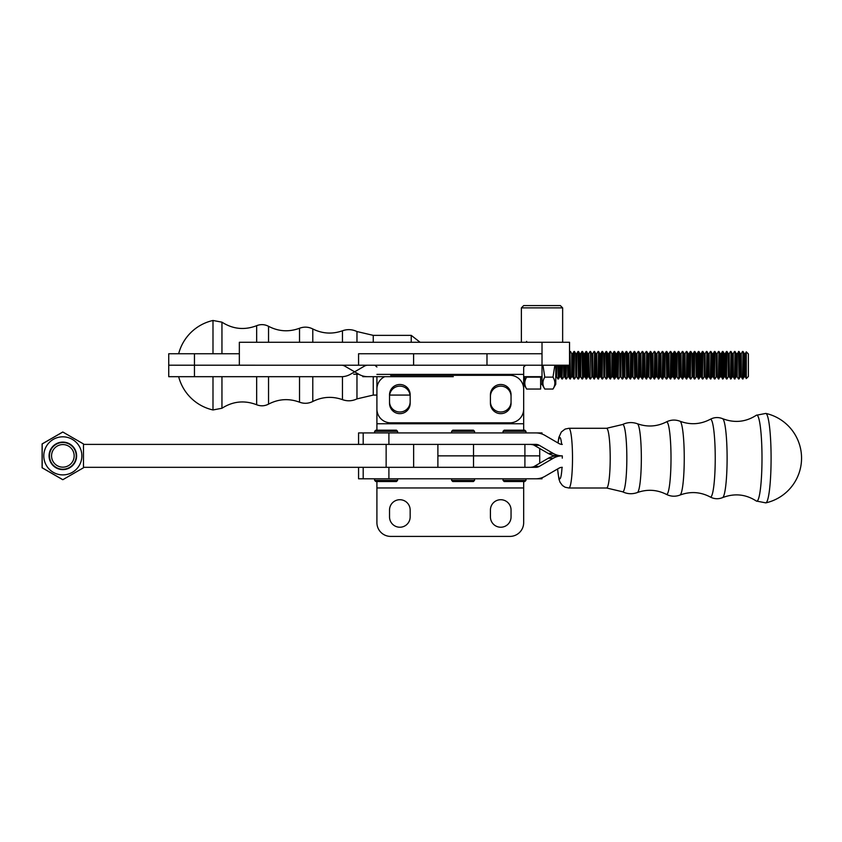 <?xml version="1.0" encoding="UTF-8"?>
<svg xmlns="http://www.w3.org/2000/svg" width="842" height="842" viewBox="0 0 842 842"><rect width="100%" height="100%" fill="white"/><g stroke="black" fill="none" stroke-linecap="round" stroke-linejoin="round"><path stroke-width="1.26" d="M530.797 444.397L533.112 444.787A6.883 6.831 90 0 1 534.26 445.313L548.184 453.406A18.345 18.208 -90 0 0 556.751 455.859A18.345 18.208 90 0 0 548.184 458.311L534.26 466.405A6.883 6.831 -90 0 1 533.112 466.931L530.797 467.321M358.566 467.321L358.566 478.793L535.849 478.793A18.345 18.208 90 0 0 544.953 476.33L558.867 468.236A6.883 6.831 90 0 1 562.288 467.321M534.26 466.405L539.269 466.405L553.183 458.311A18.345 18.208 -90 0 1 562.288 455.848M539.269 466.405A6.883 6.831 -90 0 1 535.849 467.321L388.899 467.321L388.899 478.793M358.566 444.397L358.566 432.925L535.849 432.925A18.345 18.208 -90 0 1 544.953 435.388L558.867 443.481A6.883 6.831 -90 0 0 562.288 444.408M534.26 445.313L539.269 445.313L553.183 453.406A18.345 18.208 90 0 0 562.288 455.869A20.692 2.505 -90 0 1 562.288 458.143M388.899 432.925L388.899 444.397L535.849 444.397A6.883 6.831 90 0 1 539.269 445.313M771.093 458.143A44.742 5.42 -90 0 0 765.82 413.422L756.348 415.253A43.037 5.22 -90 0 1 761.999 458.143A43.037 5.22 -90 0 1 756.348 501.043L765.82 502.874A44.742 5.42 -90 0 0 765.82 502.863A44.742 5.42 -90 0 0 771.093 458.143M557.562 455.869L557.562 456.48M525.966 480.393L503.032 480.393L504.179 481.54L524.819 481.54L525.966 480.393L525.966 478.793M525.966 431.325L524.819 430.178L504.179 430.178L503.032 431.325L525.966 431.325L525.966 432.925M397.592 480.393L374.627 480.393L375.806 481.54L396.445 481.54L397.592 480.393L397.592 478.793M397.592 431.325L396.445 430.178L375.806 430.178L374.658 431.325L397.592 431.325L397.592 432.925M474.551 480.393L451.617 480.393L452.764 481.54L473.404 481.54L474.551 480.393L474.551 478.793M474.551 431.325L473.404 430.178L452.764 430.178L451.617 431.325L474.551 431.325L474.551 432.925M374.627 480.393L374.627 478.793L374.658 480.393L375.806 481.54M375.806 430.178L374.627 431.325L374.658 432.925L374.627 431.325M42.1 455.859L42.1 467.784L62.74 479.698L42.111 467.784L42.111 443.934L42.1 455.859M62.782 479.698L42.142 467.773L42.142 455.859L42.142 467.773L62.75 479.698M49.089 455.859A13.756 13.756 -90 0 1 62.845 442.103L62.845 442.103A13.756 13.756 90 0 0 49.089 455.859A13.756 13.756 90 0 0 62.845 469.615L62.845 469.615A13.756 13.756 -90 0 1 49.089 455.859A13.756 13.756 90 0 0 62.845 469.615L62.845 469.615A13.756 13.756 -90 0 1 49.089 455.859A13.756 13.756 -90 0 1 62.845 442.103L62.845 442.103A13.756 13.756 90 0 0 49.089 455.859A13.756 13.756 -90 0 1 62.834 442.103L62.845 442.103A13.756 13.756 -90 0 1 76.611 455.859A13.756 13.756 -90 0 1 62.834 469.615A13.756 13.756 -90 0 1 49.078 455.859A13.756 13.756 -90 0 1 62.855 442.103L62.834 442.103A13.756 13.756 90 0 0 49.078 455.859A13.756 13.756 -90 0 1 62.834 442.103L62.845 442.103A13.756 13.756 90 0 0 49.078 455.859A13.756 13.756 90 0 0 62.834 469.615A13.756 13.756 -90 0 1 49.099 455.859A13.756 13.756 90 0 0 62.845 469.615L62.834 469.615A13.756 13.756 -90 0 1 49.078 455.859A13.756 13.756 -90 0 1 62.845 442.103L62.845 442.103A13.756 13.756 90 0 0 49.089 455.859A13.756 13.756 90 0 0 62.845 469.615L62.845 469.615A13.756 13.756 -90 0 1 49.078 455.859A13.756 13.756 90 0 0 62.855 469.615L62.845 469.615A13.756 13.756 -90 0 1 49.089 455.859A13.756 13.756 90 0 0 62.845 469.615L62.855 469.615A13.756 13.756 -90 0 1 49.099 455.859A13.756 13.756 -90 0 1 62.845 442.103L62.855 442.103A13.756 13.756 90 0 0 49.099 455.859A13.756 13.756 -90 0 1 62.855 442.103L62.845 442.103A13.756 13.756 90 0 0 49.089 455.859A13.756 13.756 90 0 0 62.855 469.615L62.855 469.615A13.756 13.756 -90 0 1 49.099 455.859A13.756 13.756 -90 0 1 62.855 442.103L62.855 442.103A13.756 13.756 90 0 0 49.099 455.859A13.756 13.756 90 0 0 62.855 469.615L62.834 469.615A13.756 13.756 -90 0 1 49.078 455.859A13.756 13.756 -90 0 1 62.834 442.103L62.855 442.103A13.756 13.756 90 0 0 49.089 455.859A13.756 13.756 -90 0 1 62.834 442.103L62.834 442.103A13.756 13.756 90 0 0 49.078 455.859A13.756 13.756 90 0 0 62.834 469.615L62.834 469.615A13.756 13.756 -90 0 1 49.078 455.859A13.756 13.756 90 0 0 62.834 469.615L62.845 469.615A13.756 13.756 -90 0 1 49.089 455.859A13.756 13.756 90 0 0 62.834 469.615L62.834 469.615A13.756 13.756 -90 0 1 49.068 455.859A13.756 13.756 90 0 0 62.834 469.615A13.756 13.756 -90 0 1 49.068 455.859A13.756 13.756 -90 0 1 62.834 442.103L62.834 442.103A13.756 13.756 90 0 0 49.068 455.859A13.756 13.756 -90 0 1 62.834 442.103L62.834 442.103A13.756 13.756 90 0 0 49.078 455.859A13.756 13.756 -90 0 1 62.845 442.103L62.834 442.103A13.756 13.756 90 0 0 49.078 455.859M49.489 455.859A13.377 13.377 90 0 0 69.549 467.447A13.377 13.377 90 0 0 69.549 444.281A13.377 13.377 90 0 0 49.489 455.859M51.562 455.859A11.293 11.293 90 0 0 68.507 465.647A11.293 11.293 90 0 0 68.507 446.081A11.293 11.293 90 0 0 51.562 455.859M62.75 432.02L42.1 443.934L62.792 432.02L42.142 443.945L42.142 455.859L42.142 443.945L62.792 432.02M62.824 479.698L42.184 467.773L62.824 479.698L83.474 467.773L83.474 443.945L62.824 432.02L42.184 443.945L42.184 455.859L42.184 443.945L62.824 432.02M42.184 467.773L42.184 455.859L42.184 467.773M43.795 455.859A19.029 19.029 90 0 0 72.349 472.341A19.029 19.029 90 0 0 72.349 439.377A19.029 19.029 90 0 0 43.795 455.859M53.046 474.057A20.64 20.64 -90 0 1 51.909 473.393M42.184 456.901A20.64 20.64 -90 0 1 42.184 454.817M51.909 438.324A20.64 20.64 -90 0 1 53.046 437.672M376.911 487.96L376.911 522.64A13.756 13.756 0 0 0 390.677 536.407L509.905 536.407A13.756 13.756 0 0 0 523.671 522.64L523.671 487.96L376.911 487.96L376.911 481.54M523.671 481.54L523.671 487.96M410.159 510.031L410.159 516.914A10.315 10.315 0 0 1 399.845 527.229A10.315 10.315 0 0 1 389.53 516.914L389.53 510.031A10.315 10.315 0 0 1 399.845 499.716A10.315 10.315 0 0 1 410.159 510.031M511.052 510.031L511.052 516.914A10.315 10.315 0 0 1 500.737 527.229A10.315 10.315 0 0 1 490.423 516.914L490.423 510.031A10.315 10.315 0 0 1 500.737 499.716A10.315 10.315 0 0 1 511.052 510.031M486.981 478.793L542.016 478.793L542.016 477.709M523.671 430.178L523.671 389.078A13.756 13.756 0 0 0 509.905 375.322L390.677 375.322M376.911 430.178L376.911 423.758L523.671 423.758M384.699 376.679A13.756 13.756 0 0 0 376.911 389.078L376.911 423.758M490.423 401.687L490.423 394.814A10.315 10.315 0 0 1 500.737 384.489A10.315 10.315 0 0 1 511.052 394.814L511.052 401.687A10.315 10.315 0 0 1 500.737 412.001A10.315 10.315 0 0 1 490.423 401.687M389.53 401.687L389.53 394.814A10.315 10.315 0 0 1 399.845 384.489A10.315 10.315 0 0 1 410.159 394.814L410.159 401.687A10.315 10.315 0 0 1 399.845 412.001A10.315 10.315 0 0 1 389.53 401.687M542.016 434.009L542.016 432.925L486.981 432.925M539.722 448.491L539.722 455.859L437.893 455.859L437.893 467.321M539.722 463.226L539.722 455.859L437.893 455.859L437.893 444.397M413.643 444.397L413.643 467.321L413.643 444.397L83.474 444.397M413.643 467.321L83.474 467.321M542.016 342.284L239.339 342.284L239.339 365.217L358.566 365.217L239.339 365.217L239.339 342.284L542.016 342.284L542.016 353.756L486.981 353.756L486.981 365.217L542.016 365.217L542.016 353.756L358.566 353.756L413.601 353.756L413.601 365.217L542.016 365.217L542.016 342.284L569.529 342.284L569.529 365.217L542.016 365.217L569.529 365.217L569.529 342.284L542.016 342.284M523.671 376.679L542.016 376.679L542.016 365.217L542.016 384.278L544.785 389.057C542.301 385.078 542.301 381.11 544.785 377.132L542.943 365.217L544.785 377.132L552.994 377.132C555.478 381.11 555.478 385.078 552.994 389.057L544.785 389.057C542.301 385.078 542.301 381.11 544.785 377.132L552.994 377.132C555.478 381.11 555.478 385.078 552.994 389.057L544.785 389.057L542.016 384.247L540.638 384.278M353.703 374.227L358.734 374.227L344.82 366.133A6.883 6.831 90 0 0 341.726 365.217A6.883 6.831 -90 0 1 341.399 365.228L168.737 365.207L194.46 365.228L194.46 353.745L168.737 353.745L168.737 376.69L341.399 376.69A18.345 18.208 90 0 0 350.504 374.227L364.418 366.133A6.883 6.831 90 0 1 367.838 365.217M358.734 374.227A18.345 18.208 90 0 0 367.838 376.679L453.301 376.679M194.46 353.745L239.339 353.745M194.46 376.69L194.46 365.228L239.339 365.207M362.807 376.679L367.838 376.679M420.126 342.284L411.233 335.358L373.259 335.358L356.966 331.548C352.23 329.306 347.388 329.043 342.452 330.78C332.306 334.348 322.412 333.737 312.782 328.948C308.467 326.812 304.046 326.58 299.531 328.254C288.911 332.18 278.586 331.527 268.545 326.307C264.683 324.307 260.725 324.096 256.663 325.686C244.506 330.348 232.929 329.18 221.951 322.17L212.994 320.476L212.994 353.745M212.994 376.69L212.994 409.959L221.951 408.254L221.951 376.69M572.728 353.629L572.728 376.806L571.718 376.806L571.718 353.629L572.728 353.629L573.981 351.461L573.981 378.974L574.476 351.461L575.739 353.629L575.739 376.806L574.476 378.974M526.66 341.378L526.166 342.284M526.534 376.679L526.66 377.142C524.177 381.11 524.177 385.078 526.66 389.057L540.638 389.057L540.638 376.679M540.638 377.142L526.66 377.142M718.942 378.974L718.942 351.461L718.437 378.974L720.194 376.806L721.194 376.806L722.952 378.974L722.952 351.461L724.204 353.629L724.204 376.806L722.952 378.974M654.739 378.974L654.739 351.461L654.234 378.974L655.992 376.806L656.992 376.806L658.749 378.974L658.749 351.461L658.244 378.974M720.194 376.806L720.194 353.629L721.194 353.629L722.447 351.461L722.447 378.974M598.557 378.974L598.557 351.461L599.809 353.629L599.809 376.806L598.052 378.974L598.557 351.461M670.79 378.974L670.79 351.461L670.285 378.974L672.042 376.806L673.042 376.806L674.8 378.974L674.8 351.461L676.052 353.629L676.052 376.806L674.8 378.974M746.307 351.84L746.307 378.595L748.38 376.511L748.38 353.924L746.307 351.84L745.275 353.629L745.275 376.806L746.307 378.595M524.819 376.679L524.819 385.857L526.66 389.057M686.84 378.974L686.84 351.461L688.093 353.629L688.093 376.806L686.335 378.974L686.84 351.461M688.093 353.629L689.093 353.629L690.345 351.461L690.345 378.974L690.85 351.461L692.103 353.629L692.103 376.806L690.85 378.974M662.759 378.974L662.759 351.461L664.012 353.629L664.012 376.806L662.254 378.974L662.759 351.461M638.689 378.974L638.689 351.461L639.941 353.629L639.941 376.806L638.183 378.974L638.689 351.461M710.911 378.974L710.911 351.461L712.164 353.629L712.164 376.806L710.416 378.974L710.911 351.461M672.042 376.806L672.042 353.629L673.042 353.629L674.295 351.461L674.295 378.974M559.677 365.217L559.677 376.806L558.425 378.974L558.425 365.217M743.012 378.974L743.012 351.461L744.275 353.629L744.275 376.806L742.518 378.974L743.012 351.461M616.86 353.629L616.86 376.806L615.86 376.806L615.86 353.629L616.86 353.629L618.123 351.461L618.123 378.974L618.617 351.461L619.87 353.629L619.87 376.806L618.617 378.974M622.133 351.461L622.638 378.974L622.638 351.461L620.88 353.629L620.88 376.806L622.133 378.974M706.901 378.974L706.901 351.461L706.396 378.974L708.154 376.806L709.153 376.806L710.416 378.974M635.921 376.806L634.668 378.974L634.668 351.461L635.921 353.629L635.921 376.806L636.931 376.806L638.183 378.974M712.164 353.629L713.174 353.629L714.426 351.461L714.426 378.974L714.932 351.461L716.184 353.629L716.184 376.806L714.932 378.974M682.82 378.974L682.82 351.461L684.083 353.629L684.083 376.806L682.325 378.974L682.82 351.461M646.709 378.974L646.709 351.461L647.961 353.629L647.961 376.806L646.203 378.974L646.709 351.461M587.769 376.806L586.516 378.974L586.516 351.461L587.769 353.629L587.769 376.806L588.779 376.806L590.032 378.974L590.526 351.461L590.032 378.974M557.93 365.217L558.425 378.974M724.204 353.629L725.215 353.629L726.467 351.461L726.467 378.974L726.962 351.461L728.214 353.629L728.214 376.806L729.225 376.806L730.982 378.974L730.982 351.461L730.477 378.974M650.224 351.461L650.719 378.974L650.719 351.461L648.971 353.629L648.971 376.806L650.224 378.974M630.658 378.974L630.658 351.461L631.91 353.629L631.91 376.806L630.153 378.974L630.658 351.461M610.597 378.974L610.092 351.461L610.092 378.974L611.85 376.806L612.85 376.806L614.607 378.974L614.607 351.461L615.86 353.629M627.9 376.806L626.648 378.974L626.648 351.461L627.9 353.629L627.9 376.806L628.9 376.806L630.153 378.974M734.992 378.974L734.992 351.461L736.245 353.629L736.245 376.806L734.487 378.974L734.992 351.461M738.497 351.461L739.002 378.974L739.002 351.461L737.245 353.629L737.245 376.806L738.497 378.974M700.134 376.806L698.881 378.974L698.881 351.461L700.134 353.629L700.134 376.806L701.133 376.806L702.386 378.974L702.891 351.461L704.144 353.629L704.144 376.806L702.891 378.974M611.85 376.806L611.85 353.629L612.85 353.629L614.102 351.461L614.102 378.974M700.134 353.629L701.133 353.629L702.386 351.461L702.386 378.974M631.91 353.629L632.921 353.629L634.173 351.461L634.668 378.974M642.699 378.974L642.699 351.461L642.193 378.974L643.951 376.806L644.951 376.806L646.203 378.974M680.062 376.806L678.81 378.974L678.81 351.461L680.062 353.629L680.062 376.806L681.073 376.806L682.325 378.974M692.103 353.629L693.103 353.629L694.366 351.461L694.366 378.974L694.861 351.461L696.113 353.629L696.113 376.806L697.123 376.806L698.881 378.974M696.113 353.629L697.123 353.629L698.376 351.461L698.376 378.974M624.89 353.629L624.89 376.806L623.89 376.806L623.89 353.629L624.89 353.629L626.143 351.461L626.648 378.974M594.547 378.974L594.547 351.461L594.042 378.974L595.799 376.806L596.799 376.806L598.052 378.974M580.748 353.629L580.748 376.806L579.749 376.806L579.749 353.629L580.748 353.629L582.001 351.461L582.506 378.974L582.506 351.461L583.759 353.629L583.759 376.806L584.758 376.806L586.516 378.974M583.759 353.629L584.758 353.629L586.021 351.461L586.021 378.974M579.749 376.806L578.496 378.974L578.496 351.461L579.749 353.629M575.739 353.629L576.738 353.629L577.991 351.461L578.496 378.974M565.95 365.217L565.95 378.974L566.456 365.217M607.84 376.806L606.577 378.974L606.577 351.461L607.84 353.629L607.84 376.806L608.84 376.806L610.092 378.974M604.83 353.629L604.83 376.806L603.819 376.806L603.819 353.629L604.83 353.629L606.082 351.461L606.577 378.974M561.94 365.217L561.94 378.974L562.445 365.217M599.809 353.629L600.809 353.629L602.072 351.461L602.072 378.974L602.567 351.461L603.819 353.629M570.466 378.974L569.96 351.461L569.96 378.974L571.718 376.806M668.032 376.806L666.769 378.974L666.769 351.461L668.032 353.629L668.032 376.806L669.032 376.806L670.285 378.974M676.052 353.629L677.052 353.629L678.315 351.461L678.81 378.974M664.012 353.629L665.022 353.629L666.275 351.461L666.769 378.974M554.836 365.217L552.994 377.132L554.836 365.217M555.773 365.217L555.773 384.247L552.994 389.057L555.773 384.247L555.773 365.217M521.377 342.284L521.377 307.888L562.645 307.888L562.645 342.284M521.377 307.888L523.671 305.593L560.351 305.593L562.645 307.888M376.911 376.679L376.911 409.075A13.756 13.756 0 0 0 390.677 422.831A13.756 13.756 0 0 1 376.911 409.075L376.911 376.679M523.671 366.975L525.703 365.217L523.671 366.975L523.671 374.385L376.911 374.385L523.671 374.385L523.671 409.075A13.756 13.756 0 0 1 509.905 422.831L390.677 422.831L509.905 422.831A13.756 13.756 0 0 0 523.671 409.075L523.671 366.975M374.879 365.217L376.911 366.975L374.879 365.217M410.159 396.456L410.159 403.339A10.315 10.315 0 0 1 399.845 413.654A10.315 10.315 0 0 1 389.53 403.339L389.53 396.456A10.315 10.315 0 0 1 399.845 386.141A10.315 10.315 0 0 1 410.159 396.456L410.159 403.339A10.315 10.315 0 0 1 399.845 413.654A10.315 10.315 0 0 1 389.53 403.339L389.53 396.456A10.315 10.315 0 0 1 399.845 386.141A10.315 10.315 0 0 1 410.159 396.456M511.052 396.456L511.052 403.339A10.315 10.315 0 0 1 500.737 413.654A10.315 10.315 0 0 1 490.423 403.339L490.423 396.456A10.315 10.315 0 0 1 500.737 386.141A10.315 10.315 0 0 1 511.052 396.456L511.052 403.339A10.315 10.315 0 0 1 500.737 413.654A10.315 10.315 0 0 1 490.423 403.339L490.423 396.456A10.315 10.315 0 0 1 500.737 386.141A10.315 10.315 0 0 1 511.052 396.456M358.566 365.217L486.981 365.217L486.981 353.756L413.601 353.756L413.601 365.217L358.566 365.217L358.566 353.756L358.566 365.217M548.184 458.311L553.183 458.311M548.184 453.406L553.183 453.406M622.512 491.76C627.353 494.075 632.3 494.338 637.362 492.538A34.438 4.168 -90 0 0 641.341 458.143A34.438 4.168 -90 0 0 637.362 423.747C632.3 421.958 627.353 422.221 622.512 424.536L606.587 428.283A29.859 3.621 -90 0 1 610.208 458.143A29.859 3.621 -90 0 1 606.587 488.002L622.512 491.76A33.669 4.084 -90 0 0 626.837 458.143A33.669 4.084 -90 0 0 622.512 424.536M637.362 492.538C647.309 489.044 656.96 489.644 666.338 494.338A36.269 4.399 -90 0 0 671.011 458.143A36.269 4.399 -90 0 0 666.338 421.947C656.96 426.652 647.309 427.252 637.362 423.747M666.338 494.338C670.779 496.57 675.326 496.812 679.989 495.064A36.964 4.484 -90 0 0 684.251 458.143A36.964 4.484 -90 0 0 679.989 421.221C675.326 419.484 670.779 419.726 666.338 421.947M679.989 495.064C690.387 491.212 700.46 491.854 710.216 496.969A38.911 4.715 -90 0 0 715.237 458.143A38.911 4.715 -90 0 0 710.216 419.327C700.46 424.442 690.387 425.073 679.989 421.221M561.656 444.376A20.692 2.505 -90 0 0 558.078 443.018M557.288 455.869A20.692 2.505 -90 0 0 557.288 456.553M557.646 468.952A20.692 2.505 -90 0 0 559.898 478.814A20.692 2.505 -90 0 0 562.035 467.321M756.348 501.043C745.77 494.201 734.508 493.065 722.562 497.622A39.532 4.789 -90 0 0 727.109 458.143A39.532 4.789 -90 0 0 722.562 418.663C734.508 423.221 745.77 422.084 756.348 415.253M557.562 469.005L558.909 479.035L560.067 482.298L562.467 485.518L565.108 487.223L568.887 488.002A29.859 3.621 -90 0 0 572.507 458.143A29.859 3.621 -90 0 0 568.887 428.283L606.587 428.283M473.52 467.321L473.52 444.397M524.903 467.321L524.903 444.397M386.141 444.397L386.141 467.321M221.951 322.17L221.951 353.745M342.452 330.78L342.452 342.284M342.452 376.658L342.452 399.645C347.388 401.392 352.23 401.139 356.966 398.887L373.259 395.077L373.259 376.679M356.966 331.548L356.966 342.284M356.966 374.227L356.966 398.887M312.782 328.948L312.782 342.284M312.782 376.69L312.782 401.487C322.412 396.698 332.306 396.087 342.452 399.645M299.531 328.254L299.531 342.284M299.531 376.69L299.531 402.181C304.046 403.855 308.467 403.623 312.782 401.487M268.545 326.307L268.545 342.284M268.545 376.69L268.545 404.128C278.586 398.908 288.911 398.255 299.531 402.181M373.259 335.358L373.259 342.284M256.663 325.686L256.663 342.284M256.663 376.69L256.663 404.749C244.506 400.076 232.929 401.255 221.951 408.254M411.233 335.358L411.233 342.284M556.678 365.217L556.678 376.806L557.93 378.974M721.194 353.629L721.194 376.806M728.214 353.629L729.225 353.629L729.225 376.806M689.093 353.629L689.093 376.806L690.345 378.974M716.184 353.629L717.184 353.629L717.184 376.806L718.437 378.974M673.042 353.629L673.042 376.806M654.739 351.461L655.992 353.629L655.992 376.806M587.769 353.629L588.779 353.629L588.779 376.806M677.052 353.629L677.052 376.806L678.315 378.974M635.921 353.629L636.931 353.629L636.931 376.806M713.174 353.629L713.174 376.806L714.426 378.974M680.062 353.629L681.073 353.629L681.073 376.806M684.083 353.629L685.083 353.629L685.083 376.806L686.335 378.974M627.9 353.629L628.9 353.629L628.9 376.806M697.123 353.629L697.123 376.806M701.133 353.629L701.133 376.806M652.982 376.806L651.982 376.806L651.982 353.629L652.982 353.629L652.982 376.806L654.234 378.974M725.215 353.629L725.215 376.806L726.467 378.974M567.708 365.217L567.708 376.806L568.708 376.806L569.96 378.974M568.708 365.217L568.708 376.806M576.738 353.629L576.738 376.806L577.991 378.974M592.789 376.806L592.789 353.629L591.789 353.629L591.789 376.806L592.789 376.806L594.042 378.974M739.002 378.974L740.255 376.806L740.255 353.629L741.265 353.629L741.265 376.806L742.518 378.974M596.799 376.806L596.799 353.629L595.799 353.629L595.799 376.806M661.002 376.806L660.002 376.806L660.002 353.629L661.002 353.629L661.002 376.806L662.254 378.974M668.032 353.629L669.032 353.629L669.032 376.806M730.982 378.974L732.235 376.806L732.235 353.629L733.235 353.629L733.235 376.806L734.487 378.974M665.022 353.629L665.022 376.806L666.275 378.974M644.951 376.806L644.951 353.629L643.951 353.629L643.951 376.806M709.153 376.806L709.153 353.629L708.154 353.629L708.154 376.806M607.84 353.629L608.84 353.629L608.84 376.806M612.85 353.629L612.85 376.806M584.758 353.629L584.758 376.806M632.921 353.629L632.921 376.806L634.173 378.974M704.144 353.629L705.143 353.629L705.143 376.806L706.396 378.974M693.103 353.629L693.103 376.806L694.366 378.974M560.688 365.217L560.688 376.806L561.94 378.974M563.698 365.217L563.698 376.806L564.698 376.806L565.95 378.974M564.698 365.217L564.698 376.806M600.809 353.629L600.809 376.806L602.072 378.974M639.941 353.629L640.941 353.629L640.941 376.806L642.193 378.974M655.992 353.629L656.992 353.629L656.992 376.806M363.197 478.793L363.197 467.321M363.197 432.925L363.197 444.397M766.209 502.779A45.857 45.857 0 0 0 766.209 413.506M568.887 488.002L606.587 488.002M568.887 428.283L565.087 429.083L561.351 431.967L558.877 437.387L557.951 442.945M722.562 418.663C718.331 417 714.216 417.222 710.216 419.327M722.562 497.622C718.331 499.285 714.216 499.074 710.216 496.969M503.032 431.325L503.032 432.925M503.032 478.793L503.032 480.393M451.617 431.325L451.617 432.925M451.617 478.793L451.617 480.393M212.994 320.476A45.857 45.857 0 0 0 178.662 353.745M178.662 376.69A45.857 45.857 0 0 0 212.994 409.959M410.075 395.077L389.614 395.077M376.911 395.077L373.259 395.077M256.663 404.749C260.715 406.339 264.683 406.128 268.545 404.128M555.667 376.806L556.678 376.806M572.728 376.806L573.981 378.974M720.194 353.629L718.942 351.461M717.184 353.629L718.437 351.461M672.042 353.629L670.79 351.461M676.052 376.806L677.052 376.806M616.86 376.806L618.123 378.974M688.093 376.806L689.093 376.806M684.083 376.806L685.083 376.806M652.982 353.629L654.234 351.461M724.204 376.806L725.215 376.806M575.739 376.806L576.738 376.806M729.225 353.629L730.477 351.461M628.9 353.629L630.153 351.461M611.85 353.629L610.597 351.461M716.184 376.806L717.184 376.806M712.164 376.806L713.174 376.806M741.265 353.629L742.518 351.461M740.255 353.629L739.002 351.461M661.002 353.629L662.254 351.461M669.032 353.629L670.285 351.461M733.235 353.629L734.487 351.461M740.255 376.806L741.265 376.806M744.275 353.629L745.275 353.629M744.275 376.806L745.275 376.806M664.012 376.806L665.022 376.806M647.961 353.629L648.971 353.629M647.961 376.806L648.971 376.806M704.144 376.806L705.143 376.806M681.073 353.629L682.325 351.461M608.84 353.629L610.092 351.461M692.103 376.806L693.103 376.806M624.89 376.806L626.143 378.974M623.89 353.629L622.638 351.461M623.89 376.806L622.638 378.974M559.677 376.806L560.688 376.806M580.748 376.806L582.001 378.974M599.809 376.806L600.809 376.806M619.87 353.629L620.88 353.629M619.87 376.806L620.88 376.806M583.759 376.806L582.506 378.974M588.779 353.629L590.032 351.461M651.982 353.629L650.719 351.461M651.982 376.806L650.719 378.974M709.153 353.629L710.416 351.461M708.154 353.629L706.901 351.461M643.951 353.629L642.699 351.461M640.941 353.629L642.193 351.461M644.951 353.629L646.203 351.461M591.789 353.629L590.526 351.461M591.789 376.806L590.526 378.974M592.789 353.629L594.042 351.461M615.86 376.806L614.607 378.974M705.143 353.629L706.396 351.461M563.698 376.806L562.445 378.974M567.708 376.806L566.456 378.974M639.941 376.806L640.941 376.806M631.91 376.806L632.921 376.806M603.819 376.806L602.567 378.974M685.083 353.629L686.335 351.461M728.214 376.806L726.962 378.974M696.113 376.806L694.861 378.974M571.718 353.629L570.466 351.461M732.235 353.629L730.982 351.461M660.002 353.629L658.749 351.461M660.002 376.806L658.749 378.974M656.992 353.629L658.244 351.461M604.83 376.806L606.082 378.974M732.235 376.806L733.235 376.806M596.799 353.629L598.052 351.461M595.799 353.629L594.547 351.461M636.931 353.629L638.183 351.461M569.529 352.219L569.96 351.461M736.245 353.629L737.245 353.629M736.245 376.806L737.245 376.806"/></g></svg>
